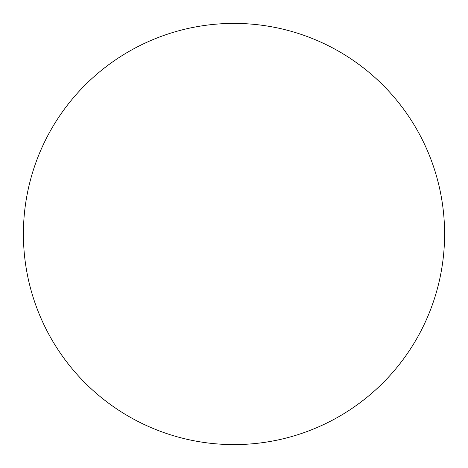 <?xml version="1.0" encoding="UTF-8"?>
<svg xmlns="http://www.w3.org/2000/svg" width="468" height="468" viewBox="0 0 468 468"><rect width="100%" height="100%" fill="white"/><g stroke="black" fill="none" stroke-linecap="round" stroke-linejoin="round"><path stroke-width="0.7" d="M234 23.4A210.6 210.6 0 0 1 444.6 234A210.6 210.6 0 0 1 234 444.6A210.6 210.6 0 0 1 23.4 234A210.6 210.6 0 0 1 234 23.4M23.4 234A210.6 210.6 0 0 0 234 444.6A210.6 210.6 0 0 0 444.6 234A210.6 210.6 0 0 0 234 23.4A210.6 210.6 0 0 0 23.4 234"/></g></svg>
